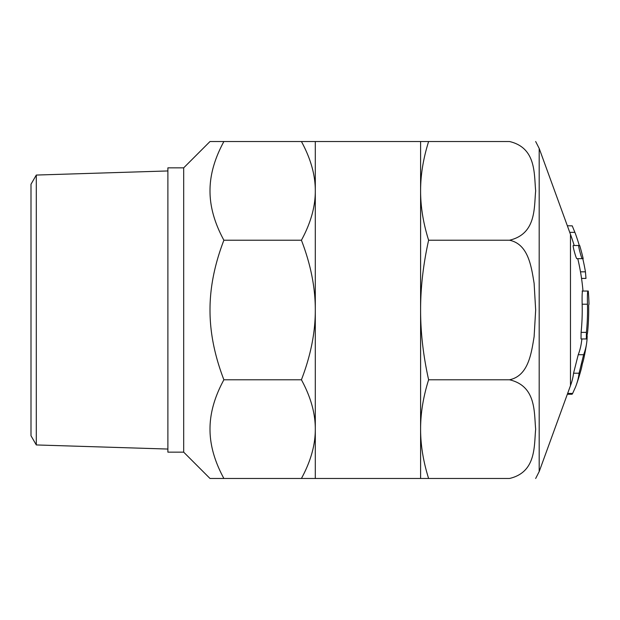 <?xml version="1.0" encoding="UTF-8"?>
<svg xmlns="http://www.w3.org/2000/svg" width="620" height="620" viewBox="0 0 620 620"><rect width="100%" height="100%" fill="white"/><g stroke="black" fill="none" stroke-linecap="round" stroke-linejoin="round"><path stroke-width="0.93" d="M567.339 394.235L572.113 394.235L572.632 393.444L567.625 393.444M587.156 335.823A224.463 106.749 180 0 1 586.59 343.464A224.463 106.749 180 0 1 583.637 354.718L579.072 373.209A216.706 103.059 0 0 1 576.476 384.462A216.706 103.059 0 0 1 575.422 387.26L572.632 393.444M576.476 384.462A226.385 226.385 0 0 0 581.118 369.505A220.255 104.749 180 0 0 582.312 363.963A222.347 105.741 0 0 0 583.831 358.43A226.385 226.385 0 0 0 586.59 343.464M574.197 245.504A221.123 221.123 0 0 0 570.478 234.368L570.478 385.632A221.123 221.123 0 0 0 570.896 384.462A211.195 100.44 180 0 0 573.554 373.209L578.235 354.718A219.154 104.23 0 0 0 581.265 343.464A221.123 221.123 0 0 0 581.909 338.954M587.892 291.044C587.45 291.826 587.303 296.213 587.466 304.211A224.851 224.851 0 0 1 586.419 332.374L586.342 338.954L587.582 332.374A226.006 226.006 0 0 0 588.644 305.265L589 304.211A226.385 226.385 0 0 0 588.279 291.044L582.599 291.044C582.141 291.826 581.994 296.213 582.157 304.211A219.55 219.55 0 0 1 581.095 332.374L581.018 338.954L586.342 338.954M582.11 291.044L588.279 291.044M582.784 258.664A226.006 226.006 0 0 1 585.443 271.831L585.985 278.411L581.544 278.411M579.297 245.504A226.006 226.006 0 0 0 575.422 233.701L572.237 225.851L567.339 225.765M579.692 245.504L573.268 245.504C572.407 245.28 576.189 259.028 576.864 258.664L583.18 258.664A226.385 226.385 0 0 0 579.692 245.504M578.793 245.504C577.948 245.272 581.638 259.028 582.288 258.664M36.301 444.943L31 435.767L31 184.233L36.301 175.057L36.301 444.943L167.888 449.05M183.683 167.85L167.888 167.85L167.888 452.15L183.683 452.15L210.002 478.477L223.89 478.477C214.582 461.365 209.955 444.92 210.002 429.133C209.955 413.339 214.582 396.893 223.89 379.781C214.582 355.593 209.955 332.328 210.002 310C209.955 287.672 214.582 264.407 223.89 240.219C214.582 223.107 209.955 206.662 210.002 190.867C209.955 175.08 214.582 158.635 223.89 141.523L210.002 141.523L183.683 167.85L183.683 452.15M315.301 310C315.355 287.672 310.728 264.407 301.421 240.219C310.728 223.107 315.355 206.662 315.301 190.867C315.355 175.08 310.728 158.635 301.421 141.523L315.301 141.523L315.301 429.133C315.355 413.339 310.728 396.893 301.421 379.781C310.728 355.593 315.355 332.328 315.301 310M315.301 478.477L301.421 478.477C310.728 461.365 315.355 444.92 315.301 429.133L315.301 478.477L420.6 478.477L420.6 141.523L509.508 141.523C536.486 147.839 534.006 174.197 535.664 190.867C534.006 207.545 536.486 233.903 509.508 240.219C528.48 244.187 531.371 266.879 534.115 283.286L535.664 310L534.115 336.714C531.371 353.121 528.48 375.813 509.508 379.781C536.486 386.097 534.006 412.455 535.664 429.133C534.006 445.803 536.486 472.161 509.508 478.477L420.6 478.477M301.421 478.477L223.89 478.477M301.421 141.523L223.89 141.523M301.421 240.219L223.89 240.219M301.421 379.781L223.89 379.781M428.614 141.523C423.243 158.635 420.569 175.08 420.6 190.867C420.569 206.662 423.243 223.107 428.614 240.219L509.508 240.219M428.614 240.219C423.243 264.407 420.569 287.672 420.6 310C420.569 332.328 423.243 355.593 428.614 379.781C423.243 396.893 420.569 413.339 420.6 429.133C420.569 444.92 423.243 461.365 428.614 478.477M428.614 379.781L509.508 379.781M579.072 373.209L573.554 373.209M583.637 354.718L578.235 354.718M586.419 332.374L581.095 332.374M587.466 304.211L582.157 304.211M585.443 271.831L580.49 271.831M574.934 232.345L569.734 232.345M570.478 385.632L539.191 471.572L539.191 148.428L535.664 141.523M582.994 291.044A221.123 221.123 0 0 0 577.77 258.664M36.301 175.057L167.888 170.95M420.6 141.523L315.301 141.523M539.191 471.572L535.664 478.477M570.478 234.368L539.191 148.428"/></g></svg>

